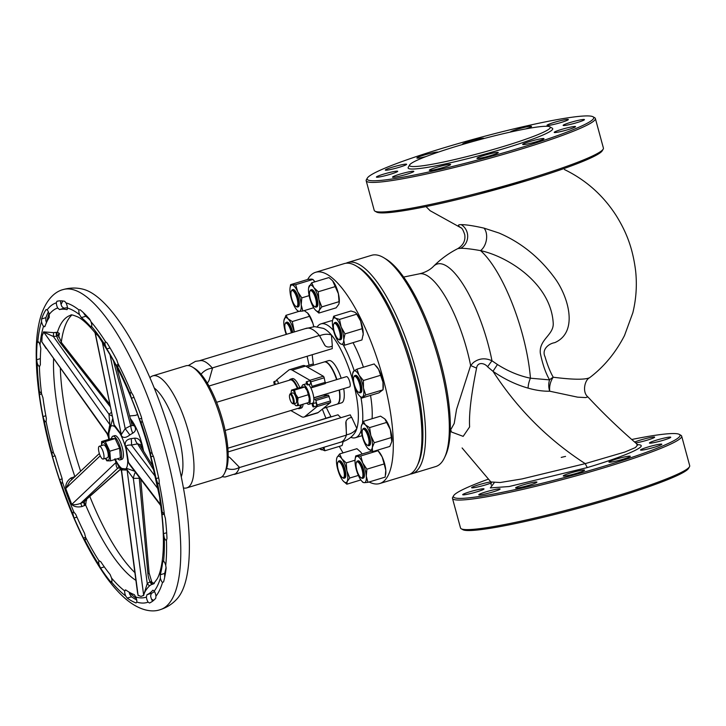 <?xml version="1.0" encoding="UTF-8"?>
<svg xmlns="http://www.w3.org/2000/svg" width="726" height="726" viewBox="0 0 726 726"><rect width="100%" height="100%" fill="white"/><g stroke="black" fill="none" stroke-linecap="round" stroke-linejoin="round"><path stroke-width="1.09" d="M131.243 438.622A8.031 0.907 -96.6 0 1 131.433 445.065C128.239 444.884 126.388 445.401 125.87 446.59L126.46 449.993A8.031 3.04 -9.3 0 0 126.097 449.639L125.371 446.263C124.554 441.871 126.505 439.321 131.243 438.622L134.628 438.177C138.094 438.059 140.29 439.902 141.207 443.704L142.414 449.222M132.876 468.942L127.921 461.872L126.097 449.639A22.742 6.997 -106.9 0 0 125.589 447.652A22.742 6.997 -106.9 0 0 119.872 433.24L114.291 425.99L113.038 420.318M135.381 472.227A8.031 2.532 -79.1 0 0 133.33 478.407L127.077 469.876L125.925 470.049A8.031 7.605 90.3 0 0 125.707 468.942L126.687 468.406L134.609 471.219M125.925 470.049L121.496 469.849L121.469 471.238L120.797 469.54L121.215 468.379L125.707 468.942A22.742 6.997 -106.9 0 0 127.604 458.841A8.031 3.04 -9.3 0 1 127.967 459.195L128.466 462.48L129.709 464.776L160.382 505.096L159.666 497.265L160.755 505.977C163.795 528.9 164.221 547.658 162.034 562.242C160.873 569.52 159.312 574.983 157.342 578.64C154.112 583.232 152.524 585.029 152.56 584.031M115.071 458.778L118.656 466.591L120.797 469.54M46.192 348.562L41.727 341.728L42.117 336.047L41.836 341.846L108.083 434.529L108.374 432.333A8.031 6.579 -169.4 0 1 108.9 433.195L108.455 437.297L107.058 433.721L108.083 434.529A8.031 6.18 -175.3 0 1 108.764 435.6M112.693 418.612L108.9 433.195A22.742 6.997 -106.9 0 0 109.281 439.212M130.771 420.163L134.319 425.79C136.316 428.921 135.789 431.38 132.731 433.177L129.845 434.938C125.988 437.987 123.157 438.223 121.342 435.664L119.872 433.24A8.031 5.726 -36.1 0 0 119.772 432.397L121.306 434.593L125.199 428.63L129.845 434.938M111.505 438.558A12.378 3.812 73.1 0 1 112.884 436.199L114.708 435.645A12.378 3.812 73.1 0 1 115.833 435.791A12.378 3.812 73.1 0 1 121.632 445.374A12.378 3.812 73.1 0 1 122.277 447.506A12.378 3.812 73.1 0 1 122.785 449.639A12.378 3.812 73.1 0 1 122.195 459.195A12.378 3.812 73.1 0 1 121.895 459.331L120.071 459.885A12.378 3.812 73.1 0 1 117.621 458.705M112.884 436.199A12.378 3.812 73.1 0 1 120.443 448.06A12.378 3.812 73.1 0 1 120.071 459.885M121.469 471.238L137.55 592.788L138.085 595.22L141.035 596.445L143.666 595.247L127.077 469.876A8.031 7.605 71.9 0 0 126.687 468.406M143.694 595.438A2.677 2.523 -119.4 0 0 143.666 595.247L147.242 583.532L150.064 581.798L151.861 582.207L149.247 573.422L147.895 573.613L139.274 478.252L133.33 478.407L147.242 583.532A2.677 0.681 -129 0 0 149.719 585.646C146.343 588.995 144.329 592.262 143.694 595.438L141.035 596.445L138.094 595.411L137.241 590.419M139.664 477.862L139.274 478.252A8.031 2.496 -104.2 0 1 139.029 477.027M122.694 470.031A8.031 7.605 90.3 0 0 122.476 468.932A22.742 6.997 -106.9 0 1 115.361 459.395M138.094 595.411A2.677 2.477 -63.5 0 0 138.085 595.22L121.496 469.849A8.031 7.523 107.2 0 0 121.215 468.379M58.153 335.612A2.677 2.305 -166.4 0 1 59.432 333.47L57.418 332.245A2.677 1.516 82.3 0 0 57.345 336.029L53.397 336.501L43.678 332.045L42.117 336.047L43.569 331.882L53.606 332.635L57.418 332.245A140.49 43.233 -106.9 0 1 70.812 315.211C70.613 314.358 73.036 314.966 78.081 317.044C82.746 319.531 88.309 324.658 94.788 332.417L98.536 336.32L104.018 345.05C122.376 373.373 137.613 409.255 149.737 452.697L159.666 497.265L157.097 484.079M147.895 573.613A24.085 22.815 -89.7 0 0 150.064 581.798A2.677 0.79 -113.7 0 0 151.988 584.258L149.719 585.646M86.367 499.443L85.65 505.024L82.02 506.53C77.482 507.456 74.07 506.766 71.765 504.452L65.703 488.489C65.458 484.088 67.264 480.548 71.13 477.88L74.923 476.8M55.321 456.391L53.552 452.997A4.347 1.334 -106.9 0 0 52.517 452.389A4.347 1.334 -106.9 0 0 52 453.587L52.499 456.645A157.887 48.588 -106.9 0 0 59.559 479.659L60.848 482.445A4.347 1.334 -106.9 0 0 61.91 483.099A4.347 1.334 -106.9 0 0 61.928 483.099A4.347 1.334 -106.9 0 0 62.436 481.964L61.991 478.144A149.184 45.91 73.1 0 1 55.321 456.391M75.749 514.353L73.871 512.066A4.347 1.334 -106.9 0 0 73.544 512.048A4.347 1.334 -106.9 0 0 73.099 514.698L74.116 517.992A157.887 48.588 -106.9 0 0 83.426 538.048L84.761 539.845A4.347 1.334 -106.9 0 0 85.114 539.881A4.347 1.334 -106.9 0 0 85.541 539.345A4.347 1.334 -106.9 0 0 85.577 537.313L84.543 533.311A149.184 45.91 73.1 0 1 75.749 514.353M100.714 561.634L99.026 560.853A4.347 1.334 -106.9 0 0 99.172 565.073L100.542 568.022A157.887 48.588 -106.9 0 0 110.488 581.662L111.632 582.161A4.347 1.334 -106.9 0 0 111.967 580.591A4.347 1.334 -106.9 0 0 111.532 578.014L110.116 574.52A149.184 45.91 73.1 0 1 100.714 561.634M99.262 560.699L99.026 560.853A151.189 46.528 -106.9 0 1 85.577 537.313M125.916 590.057L124.672 590.928A4.347 1.334 -106.9 0 0 125.707 596.001L127.213 598.097A157.887 48.588 -106.9 0 0 136.071 602.952L136.815 602.081A4.347 1.334 -106.9 0 0 136.651 599.703A4.347 1.334 -106.9 0 0 135.816 597.026L134.283 594.639A149.184 45.91 73.1 0 1 125.916 590.057L125.299 589.92M146.979 594.703L146.371 597.081A4.347 1.334 -106.9 0 0 148.122 602.135L149.511 603.016A157.887 48.588 -106.9 0 0 155.754 598.242L155.945 596.146A4.347 1.334 -106.9 0 0 155.319 593.387A4.347 1.334 -106.9 0 0 154.23 591.073L152.887 590.193A149.184 45.91 73.1 0 1 146.979 594.703L151.389 593.36L150.636 595.792A4.347 1.334 -106.9 0 0 152.387 600.838L152.641 601.164M164.257 537.703A4.347 1.334 -106.9 0 0 166.372 540.28A4.347 1.334 -106.9 0 0 166.454 540.244L166.98 538.456A157.887 48.588 -106.9 0 0 165.401 518.437L164.466 515.142A4.347 1.334 -106.9 0 0 163.286 513.028A4.347 1.334 -106.9 0 0 162.306 512.483A4.347 1.334 -106.9 0 0 162.261 512.502L161.998 514.779A149.184 45.91 73.1 0 1 163.495 533.701L164.257 537.703A151.189 46.528 -106.9 0 1 163.586 561.171L162.688 561.942A149.184 45.91 73.1 0 1 160.274 574.765L160.373 578.25A4.347 1.334 -106.9 0 0 162.533 582.415L163.577 581.916A157.887 48.588 -106.9 0 0 166.127 568.349L165.728 565.4A4.347 1.334 -106.9 0 0 164.738 562.732A4.347 1.334 -106.9 0 0 163.586 561.171L163.078 561.007M156.09 478.606L157.351 482.436A4.347 1.334 -106.9 0 0 158.749 483.58A4.347 1.334 -106.9 0 0 159.203 482.926L159.139 480.149A157.887 48.588 -106.9 0 0 153.694 457.144L152.369 454.077A4.347 1.334 -106.9 0 0 151.208 452.879A4.347 1.334 -106.9 0 0 150.926 452.879A4.347 1.334 -106.9 0 0 150.491 453.478L150.935 456.863A149.184 45.91 73.1 0 1 156.09 478.606L158.649 477.826M60.322 368.327A141.997 43.696 -106.9 0 0 73.38 447.207A141.997 43.696 -106.9 0 0 80.622 471.247M89.797 496.412A141.997 43.696 -106.9 0 0 134.891 572.623M140.844 422.015A4.347 1.334 -106.9 0 0 141.506 422.242A4.347 1.334 -106.9 0 0 142.033 420.372L141.407 417.078A157.887 48.588 -106.9 0 0 133.04 395.053L131.542 392.757A4.347 1.334 -106.9 0 0 130.843 392.503A4.347 1.334 -106.9 0 0 130.598 392.684A4.347 1.334 -106.9 0 0 130.317 394.3L131.424 398.193A149.184 45.91 73.1 0 1 139.328 419.002L140.844 422.015A151.189 46.528 -106.9 0 1 150.327 452.842A151.189 46.528 -106.9 0 1 150.491 453.478M155.945 596.146A156.544 48.17 -106.9 0 0 162.533 582.415L163.577 581.916M111.45 582.288L111.632 582.161A156.544 48.17 -106.9 0 0 125.707 596.001M160.147 609.695C166.871 607.526 172.489 603.932 176.999 598.905A164.484 50.611 -106.9 0 0 174.077 446.953A164.484 50.611 -106.9 0 0 83.054 289.211C76.511 287.541 69.85 287.668 63.044 289.601C54.858 291.661 45.765 299.874 40.665 316.763C38.16 325.33 36.708 335.348 36.3 346.837C35.429 377.148 40.357 412.268 51.074 452.207C65.322 503.345 83.671 544.936 106.105 576.97C112.829 586.29 119.609 593.823 126.442 599.549C140.064 610.757 152.188 612.535 160.147 609.695A167.252 51.464 -106.9 0 0 165.219 449.911A167.252 51.464 -106.9 0 0 63.044 289.601M83.635 312.888A4.347 1.334 -106.9 0 0 83.799 313.387L85.804 316.246A149.184 45.91 73.1 0 1 90.523 320.556M60.666 300.845L60.585 301.535A4.347 1.334 -106.9 0 0 60.993 304.158A4.347 1.334 -106.9 0 0 61.973 306.708L63.933 308.232A149.184 45.91 73.1 0 1 67.418 307.833M79.533 314.676L81.394 317.58A149.184 45.91 73.1 0 1 90.478 326.509L91.63 326.564A4.347 1.334 -106.9 0 0 91.022 321.818L89.706 319.186A157.887 48.588 -106.9 0 0 80.096 309.739L78.98 309.975A4.347 1.334 -106.9 0 0 78.889 311.989A4.347 1.334 -106.9 0 0 79.533 314.676A151.189 46.528 -106.9 0 0 67.427 308.051A4.347 1.334 -106.9 0 0 66.002 302.878L64.678 301.299A157.887 48.588 -106.9 0 0 56.964 301.263L56.937 301.272M105.216 345.204L106.822 348.934A149.184 45.91 73.1 0 1 116.124 365.205L117.594 366.875A4.347 1.334 -106.9 0 0 117.621 366.875A4.347 1.334 -106.9 0 0 117.921 363.381L116.85 360.141A157.887 48.588 -106.9 0 0 107.012 342.917L105.579 341.792A4.347 1.334 -106.9 0 0 105.533 341.801A4.347 1.334 -106.9 0 0 105.016 342.853A4.347 1.334 -106.9 0 0 105.216 345.204A151.189 46.528 -106.9 0 0 91.63 326.564L91.294 327.027M46.101 421.543L46.364 418.548A149.184 45.91 73.1 0 1 42.961 397.757L41.582 393.864A4.347 1.334 -106.9 0 0 39.812 392.058A4.347 1.334 -106.9 0 0 39.513 392.303L39.422 394.599A157.887 48.588 -106.9 0 0 43.015 416.588L44.023 419.882A4.347 1.334 -106.9 0 0 45.212 421.579A4.347 1.334 -106.9 0 0 45.829 421.77A4.347 1.334 -106.9 0 0 46.101 421.543A151.189 46.528 -106.9 0 0 53.379 452.371A151.189 46.528 -106.9 0 0 53.552 452.997M41.582 393.864A151.189 46.528 -106.9 0 1 39.413 366.494L40.357 364.833A149.184 45.91 73.1 0 1 40.819 348.607L40.03 344.886A4.347 1.334 -106.9 0 0 37.806 341.456L37.162 342.572A157.887 48.588 -106.9 0 0 36.663 359.742L37.189 362.982A4.347 1.334 -106.9 0 0 38.297 365.432A4.347 1.334 -106.9 0 0 39.413 366.494L39.667 366.485M43.524 326.328L45.021 326.283A149.184 45.91 73.1 0 1 49.268 317.425L49.177 314.53A4.347 1.334 -106.9 0 0 47.181 309.82L46.092 309.575A157.887 48.588 -106.9 0 0 41.6 318.95L41.545 321.582A4.347 1.334 -106.9 0 0 42.371 324.35A4.347 1.334 -106.9 0 0 43.524 326.328A151.189 46.528 -106.9 0 0 40.03 344.886M44.576 326.782L45.021 326.283M56.964 301.263L56.319 302.833A4.347 1.334 -106.9 0 0 56.728 305.446A4.347 1.334 -106.9 0 0 57.708 308.005L59.532 309.575A149.184 45.91 73.1 0 1 66.828 309.612L67.055 309.603M48.361 311.826A157.887 48.588 -106.9 0 0 45.919 317.643L45.811 320.284A4.347 1.334 -106.9 0 0 46.455 322.607M62.881 300.991A162.57 50.021 -106.9 0 0 61.075 304.466M166.091 567.169A149.184 45.91 73.1 0 1 164.675 573.431L164.639 576.961A4.347 1.334 -106.9 0 0 164.702 577.188M129.146 592.171A4.347 1.334 -106.9 0 0 129.972 594.703L131.533 596.79A157.887 48.588 -106.9 0 0 136.706 599.994M59.432 333.47L58.606 337.154M71.82 315.048A141.997 43.696 -106.9 0 0 61.293 342.327M67.219 309.485L67.427 308.051M151.525 599.195A162.57 50.021 -106.9 0 0 153.685 600.32M41.545 321.582A156.544 48.17 -106.9 0 0 37.806 341.456L37.616 341.465M80.096 309.739L78.98 309.975A156.544 48.17 -106.9 0 0 66.002 302.878M150.672 581.707A2.677 1.588 -106.5 0 0 152.823 583.922M158.096 488.943A2.677 0.59 168.8 0 0 158.059 488.907L125.87 446.59A8.031 2.278 -10.5 0 0 125.371 446.263M134.628 438.177A8.031 2.16 -105.8 0 0 137.577 443.849L131.433 445.065L155.609 476.837M141.398 444.421A8.031 0.472 -12.2 0 0 139.8 444.974M153.386 466.981L139.347 444.248L137.577 443.849L154.311 470.956M160.7 504.897A2.677 1.407 173 0 0 160.655 504.797L128.466 462.48A8.031 3.766 -8 0 0 127.921 461.872M107.031 349.741L98.536 336.32L95.124 332.299L95.124 333.152L114.127 424.746A8.031 6.244 -39 0 1 114.291 425.99M108.374 432.333L109.444 426.661A8.031 6.579 -169.4 0 1 109.962 427.514A22.742 6.997 -106.9 0 1 115.706 427.541A8.031 5.726 -36.1 0 0 115.615 426.688L114.127 424.746L95.124 332.299A2.677 2.178 138.7 0 0 95.079 332.136M134.319 425.79A8.031 3.639 -30.5 0 1 131.996 424.81M132.731 433.177A8.031 2.251 71.2 0 1 130.698 425.726C131.987 426.053 132.323 425.472 131.705 423.966M102.284 342.028A2.677 1.579 147.6 0 1 102.312 342.146L121.306 434.593A8.031 5.146 -33.7 0 1 121.342 435.664M109.971 354.578L125.199 428.63L130.698 425.726L113.401 360.559M41.727 341.728A2.677 1.96 1.4 0 1 41.836 341.846L107.058 433.721M110.243 406.705L60.231 342.835A24.085 19.729 -169.4 0 1 56.782 336.229A2.677 0.672 79 0 1 56.31 332.408M58.198 334.913L61.601 342.726A2.006 0.844 -38.1 0 0 60.231 342.835M109.444 426.661L109.916 424.719L108.945 414.21A8.031 3.939 -132.9 0 0 112.14 415.916M43.569 331.882A2.677 2.36 24 0 1 43.678 332.045L109.916 424.719A8.031 6.897 -161.9 0 1 110.57 425.971M111.414 412.404L108.945 414.21L53.397 336.501L53.606 332.635M119.663 467.626L119.273 467.617A8.031 5.527 -99.2 0 0 117.766 468.197C116.505 467.526 115.942 465.602 116.078 462.426A8.031 2.378 156.5 0 0 116.432 461.809M119.527 467.862L117.766 468.197L80.659 503.363L83.898 502.192A2.677 0.535 -108.3 0 0 84.615 505.605M99.353 453.496L69.669 481.619L65.794 488.453L68.38 496.811L71.829 504.361C73.907 505.042 76.847 504.715 80.659 503.363L82.02 506.53M114.753 459.131L116.078 462.426L71.829 504.361A2.677 0.944 -25.4 0 1 71.765 504.452M85.151 500.795L86.485 499.334A2.006 1.715 -131.4 0 1 85.859 499.66A24.085 4.991 -20.8 0 0 83.898 502.192L84.452 501.938A2.677 1.044 -126 0 0 85.65 505.024A140.49 43.233 -106.9 0 0 135.907 580.364M84.452 501.938L85.024 500.087M85.468 500.368A2.677 0.771 158.8 0 0 86.675 500.241M73.961 477.554A2.677 0.535 71.7 0 1 73.716 476.918M100.233 455.801L65.703 488.489M71.765 479.641L71.13 477.88M154.493 591.508A149.184 45.91 73.1 0 1 151.389 593.36M154.284 388.056A50.176 15.437 73.1 0 1 176.926 429.665A50.176 15.437 73.1 0 1 181.255 476.882M149.955 377.72A58.534 18.014 73.1 0 1 152.787 375.859A58.534 18.014 73.1 0 1 154.493 375.614A58.534 18.014 73.1 0 1 187.798 429.302A58.534 18.014 73.1 0 1 186.763 487.89A58.534 18.014 73.1 0 1 185.057 488.135A58.534 18.014 73.1 0 1 183.406 487.926M186.763 487.89L219.969 477.826A58.534 18.014 -106.9 0 0 224.624 473.125A58.534 18.014 -106.9 0 0 220.214 416.579A58.534 18.014 -106.9 0 0 192.472 367.111A58.534 18.014 -106.9 0 0 187.689 365.55A58.534 18.014 -106.9 0 0 185.983 365.786L152.787 375.859M192.472 367.111L194.659 368.427A56.528 17.397 -106.9 0 1 201.075 374.244A56.528 17.397 73.1 0 1 226.648 468.352A13.159 11.389 17.1 0 0 239.417 467.272A59.478 18.304 73.1 0 1 239.317 467.589L346.402 435.11A59.478 18.304 73.1 0 1 340.784 442.152L234.471 474.405M239.317 467.589A59.478 18.304 73.1 0 1 235.342 473.833L225.124 477L222.002 476.719M361.212 430.228A59.478 18.304 73.1 0 1 355.459 437.696A59.478 18.304 73.1 0 1 353.725 437.95A59.478 18.304 73.1 0 1 350.785 437.324M317.253 326.791A59.478 18.304 73.1 0 1 320.937 323.878A59.478 18.304 73.1 0 1 322.671 323.624A59.478 18.304 73.1 0 1 333.515 330.448M312.244 354.705A56.129 17.27 -106.9 0 0 313.55 365.196M326.364 407.449A56.129 17.27 -106.9 0 0 331.11 416.887M320.937 323.878L330.375 321.01A59.478 18.304 73.1 0 1 332.109 320.765A59.478 18.304 73.1 0 1 332.517 320.774M305.528 328.606L314.685 326.627L323.342 328.379A56.129 17.27 -106.9 0 1 331.455 335.04L332.336 346.166L330.511 346.719A6.688 5.191 -40.3 0 1 324.967 345.476A6.688 5.191 -40.3 0 1 324.495 344.796L319.603 335.784A17.533 13.594 -40.3 0 1 331.455 335.04A56.129 17.27 -106.9 0 1 356.847 428.476L351.674 417.323L349.841 417.877A6.688 5.79 17.1 0 0 346.039 421.488A6.688 5.79 17.1 0 0 345.821 423.285L346.502 434.792A17.533 15.164 17.1 0 0 356.847 428.476A56.129 17.27 73.1 0 1 354.96 432.614C354.179 433.749 351.32 438.613 342.917 441.662L340.022 442.325M346.502 434.792A59.478 18.304 73.1 0 1 346.402 435.11L346.039 421.488M340.993 417.677A39.404 12.124 73.1 0 1 338.017 414.791L227.855 448.214M228.091 451.917L350.277 414.855L351.457 417.396M199.94 360.577L306.254 328.324A59.478 18.304 73.1 0 1 307.987 328.079A59.478 18.304 73.1 0 1 319.331 335.466L212.246 367.946A59.478 18.304 73.1 0 0 200.975 360.559L195.476 361.339L188.288 365.577M319.603 335.784A59.478 18.304 -106.9 0 0 319.331 335.466L324.967 345.476M332.1 346.238L332.29 348.625L208.988 386.023M201.075 374.244A13.159 10.2 -40.3 0 1 212.518 368.264A59.478 18.304 -106.9 0 0 212.246 367.946M239.417 467.272L230.569 458.242A6.688 5.79 17.1 0 0 228.173 456.618M212.518 368.264L209.251 379.752A6.688 5.191 -40.3 0 1 207.264 383.047M226.648 468.352A56.528 17.397 73.1 0 1 225.713 470.811L224.624 473.125M297.37 388.328A14.72 4.528 -106.9 0 0 290.327 379.925L216.602 402.295M289.356 380.224A15.391 4.737 73.1 0 1 290.482 379.181A15.391 4.737 73.1 0 1 297.923 388.156M290.482 379.181L292.315 378.627A15.391 4.737 73.1 0 1 299.756 387.602M303.078 404.219A15.391 4.737 73.1 0 1 301.245 408.076L299.421 408.629A15.391 4.737 73.1 0 1 297.905 408.393M316.4 406.043A1.67 0.517 -106.9 0 0 316.454 406.043A1.67 0.517 -106.9 0 0 316.482 404.364A1.67 0.517 -106.9 0 0 315.529 402.83A1.67 0.517 -106.9 0 0 315.483 402.839A1.67 0.517 -106.9 0 0 315.438 402.857M278.258 383.591A1.67 0.517 -106.9 0 0 277.976 381.785A1.67 0.517 -106.9 0 0 277.15 380.66A1.67 0.517 -106.9 0 0 277.105 380.66A1.67 0.517 -106.9 0 0 277.06 380.687M308.65 384.571A10.2 3.14 73.1 0 1 310.719 387.639A10.2 3.14 73.1 0 1 312.915 393.428A10.2 3.14 73.1 0 1 313.859 399.218L315.084 399.218L315.855 400.507L317.08 405.008A1.67 0.517 -106.9 0 1 317.09 406.578L304.82 416.579A24.757 7.614 73.1 0 1 303.967 417.042A24.757 7.614 73.1 0 1 303.241 417.141A24.757 7.614 73.1 0 1 301.354 416.561L290.827 410.535M313.859 399.218A10.2 3.14 73.1 0 1 312.607 403.175L308.949 404.282A10.2 3.14 73.1 0 1 306.744 403.102M310.719 387.639L311.971 387.639L312.017 386.359L310.792 381.867A1.67 0.517 73.1 0 0 309.948 380.297L292.206 370.142A24.757 7.614 -106.9 0 0 289.592 369.661A24.757 7.614 -106.9 0 0 288.739 370.124L276.47 380.125A1.67 0.517 -106.9 0 0 276.325 380.896M310.419 384.027A1.67 0.517 -106.9 0 0 310.465 384.027A1.67 0.517 -106.9 0 0 310.501 382.348A1.67 0.517 -106.9 0 0 309.548 380.814A1.67 0.517 -106.9 0 0 309.494 380.823A1.67 0.517 -106.9 0 0 309.448 380.841M307.37 384.952A1.67 0.517 -106.9 0 0 307.425 384.943A1.67 0.517 -106.9 0 0 307.452 383.274A1.67 0.517 -106.9 0 0 306.499 381.74A1.67 0.517 -106.9 0 0 306.454 381.749A1.67 0.517 -106.9 0 0 306.426 383.419A1.67 0.517 -106.9 0 0 307.37 384.952M275.208 384.517A1.67 0.517 -106.9 0 0 274.927 382.711A1.67 0.517 -106.9 0 0 274.11 381.577A1.67 0.517 -106.9 0 0 274.056 381.586A1.67 0.517 -106.9 0 0 273.947 382.929A1.67 0.517 -106.9 0 0 274.727 384.662M313.36 406.968A1.67 0.517 -106.9 0 0 313.405 406.959A1.67 0.517 -106.9 0 0 313.432 405.29A1.67 0.517 -106.9 0 0 312.479 403.756A1.67 0.517 -106.9 0 0 312.434 403.765A1.67 0.517 -106.9 0 0 312.407 405.435A1.67 0.517 -106.9 0 0 313.36 406.968M301.853 386.985A10.2 3.14 73.1 0 1 303.032 384.762A10.2 3.14 73.1 0 1 309.267 394.536A10.2 3.14 73.1 0 1 308.949 404.282M325.538 383.001L346.465 376.649A5.354 1.643 73.1 0 1 348.934 379.489A5.354 1.643 73.1 0 1 349.578 386.894L313.759 397.757M303.967 417.042L317.362 412.976A24.757 7.614 73.1 0 0 318.224 412.513L330.493 402.513A1.67 0.517 -106.9 0 0 330.484 400.943L328.479 395.153L323.016 395.125A6.017 1.851 73.1 0 1 322.68 395.053M312.008 387.62L325.375 383.573L324.195 377.801A1.67 0.517 73.1 0 0 323.351 376.231L305.61 366.076A24.757 7.614 -106.9 0 0 302.996 365.595L289.592 369.661M323.288 408.384L336.991 404.219A22.079 6.797 -106.9 0 0 338.752 402.449A22.079 6.797 -106.9 0 0 339.16 390.053M336.619 379.644A22.079 6.797 -106.9 0 0 326.627 362.465A22.079 6.797 -106.9 0 0 324.821 361.875A22.079 6.797 -106.9 0 0 324.177 361.975L307.343 367.075M326.809 362.583A21.744 6.688 73.1 0 1 326.99 362.691A21.744 6.688 73.1 0 1 336.828 379.58M339.351 389.998A21.744 6.688 73.1 0 1 338.933 402.068A21.744 6.688 73.1 0 1 338.842 402.249M336.918 379.544A22.079 6.797 -106.9 0 0 324.477 361.875A22.079 6.797 -106.9 0 0 324.331 361.929M337.145 404.173A22.079 6.797 -106.9 0 0 337.3 404.128A22.079 6.797 -106.9 0 0 339.459 389.962M343.725 388.673A22.079 6.797 73.1 0 1 341.565 402.839L337.3 404.128M324.477 361.875L328.742 360.586A22.079 6.797 73.1 0 1 341.184 378.255M309.222 400.67A8.031 2.468 -106.9 0 0 309.249 400.489A8.031 2.468 -106.9 0 0 309.267 398.392A8.031 2.468 -106.9 0 0 307.171 390.679A8.031 2.468 -106.9 0 0 305.383 387.757L304.711 386.994M301.254 404.772A15.391 4.737 73.1 0 1 299.421 408.629M291.19 391.886L291.489 390.116L301.753 386.994L304.729 387.012L307.171 390.679L308.314 394.735L309.267 398.392L308.922 402.44L298.658 405.562L297.696 401.905L298.041 397.848L295.6 394.191A8.031 2.468 73.1 0 1 297.696 401.905A8.031 2.468 -106.9 0 1 296.517 405.752L298.658 405.562M303.895 386.804L304.729 387.012L294.466 390.125L295.6 394.191A8.031 2.468 73.1 0 0 292.324 390.316L294.466 390.125M225.142 430.464L298.867 408.094A14.72 4.528 -106.9 0 0 300.564 404.981M308.314 394.735L298.041 397.848M291.489 390.116L292.324 390.316A8.031 2.468 73.1 0 0 291.162 392.067L291.226 391.586M296.517 405.752L295.682 405.544L296.517 405.752A8.031 2.468 73.1 0 1 295.028 404.799A8.031 2.468 73.1 0 1 294.212 403.692M291.108 393.447A8.031 2.468 73.1 0 1 291.162 392.067M289.638 394.853L290.001 394.082A5.354 1.643 73.1 0 1 290.427 393.655L292.868 392.911A5.354 1.643 73.1 0 1 295.328 395.752A5.354 1.643 73.1 0 1 295.972 403.157L293.54 403.892A5.354 1.643 73.1 0 1 292.941 403.774L292.215 403.329A4.683 1.443 -106.9 0 0 293.313 401.759A4.683 1.443 -106.9 0 0 292.17 396.959A4.683 1.443 -106.9 0 0 289.638 394.853A4.683 1.443 -106.9 0 0 290.572 400.961A4.683 1.443 -106.9 0 0 292.215 403.329M290.427 393.655A5.354 1.643 73.1 0 1 292.896 396.487A5.354 1.643 73.1 0 1 293.54 403.892M343.235 344.868A59.478 18.304 73.1 0 1 354.215 370.759M360.949 397.421A59.478 18.304 73.1 0 1 362.555 422.768M353.027 342.663A59.478 18.304 73.1 0 1 363.427 367.202M370.532 395.416A59.478 18.304 73.1 0 1 372.084 418.72M385.261 419.374A13.712 4.22 73.1 0 1 385.27 419.392A13.712 4.22 73.1 0 1 390.307 429.592A13.712 4.22 73.1 0 1 391.868 441.136A13.712 4.22 73.1 0 1 391.858 441.208M332.517 320.801L333.679 316.227L350.939 310.991L354.969 312.244L356.52 313.578A13.712 4.22 73.1 0 1 360.631 321.083A13.712 4.22 73.1 0 1 363.218 333.969A13.712 4.22 73.1 0 1 363.118 335.321A13.712 4.22 73.1 0 1 363.109 335.376M290.101 287.678L290.609 284.646L307.869 279.41L311.518 279.083L312.915 279.401L314.068 280.708A13.712 4.22 73.1 0 1 314.93 281.815M304.248 310.61L307.906 313.305A13.712 4.22 73.1 0 1 307.933 313.333A13.712 4.22 73.1 0 1 312.97 323.533L313.714 326.646M313.795 326.636A13.712 4.22 -106.9 0 0 312.97 323.533L309.53 316.309L292.269 321.545L294.384 331.927M308.65 287.795L311.699 282.795L328.96 277.559L332.553 280.726A13.712 4.22 73.1 0 1 332.626 280.799A13.712 4.22 73.1 0 1 333.343 281.706A13.712 4.22 73.1 0 1 338.407 293.758A13.712 4.22 73.1 0 1 339.224 302.542A13.712 4.22 73.1 0 1 339.178 302.833M360.758 455.982L362.701 462.916A13.712 4.22 -106.9 0 0 357.101 456.309L360.758 455.982L377.992 450.719L379.144 452.017A13.712 4.22 73.1 0 1 382.194 457.008A13.712 4.22 73.1 0 1 385.778 470.185A13.712 4.22 73.1 0 1 385.742 473.76A13.712 4.22 73.1 0 1 385.688 474.087M360.586 451.926L361.312 452.833A13.712 4.22 73.1 0 1 362.092 454.013L361.312 452.833A13.712 4.22 -106.9 0 0 360.586 451.926A13.712 4.22 -106.9 0 0 360.55 451.89M376.44 366.294A13.712 4.22 73.1 0 1 376.631 366.512A13.712 4.22 73.1 0 1 378.536 369.271A13.712 4.22 73.1 0 1 382.956 382.166A13.712 4.22 73.1 0 1 383.228 388.256L383.019 389.835L365.759 394.971L361.657 398.111L359.406 395.752M307.67 279.474A110.388 33.968 73.1 0 1 315.601 272.295A110.388 33.968 73.1 0 1 318.814 271.833A110.388 33.968 73.1 0 1 381.622 373.073A110.388 33.968 73.1 0 1 379.68 483.552A110.388 33.968 73.1 0 1 376.467 484.015A110.388 33.968 73.1 0 1 369.098 481.991M343.044 452.897A110.388 33.968 73.1 0 1 339.287 446.39M325.892 418.149A110.388 33.968 73.1 0 1 322.362 409.137M309.085 365.178A110.388 33.968 73.1 0 1 307.143 356.257M315.601 272.295L344.224 263.611A110.388 33.968 73.1 0 1 347.445 263.148A110.388 33.968 73.1 0 1 410.254 364.388A110.388 33.968 73.1 0 1 408.311 474.868L379.68 483.552M330.956 416.615L313.968 422.087M323.968 447.252L324.849 450.773L319.621 448.595A13.712 4.22 -106.9 0 0 320.819 449.512A13.712 4.22 -106.9 0 0 323.705 447.334M343.18 441.58L342.109 445.537L324.849 450.773M363.29 421.389L365.332 424.837A13.712 4.22 -106.9 0 0 361.339 426.189L363.29 421.389L380.551 416.152L384.825 418.92L390.307 429.592L391.786 441.626L389.835 446.426L372.574 451.663L367.864 448.441A13.712 4.22 -106.9 0 0 368.3 448.895A13.712 4.22 -106.9 0 0 372.302 447.543L372.574 451.663M361.258 426.679L361.258 426.661A13.712 4.22 -106.9 0 1 361.339 426.189L361.258 426.661A13.712 4.22 -106.9 0 0 362.818 438.223A13.712 4.22 -106.9 0 0 367.855 448.423L367.882 448.45M365.332 424.837L369.607 427.605L370.814 435.509L374.253 442.742L372.302 447.543A13.712 4.22 -106.9 0 0 370.814 435.509A13.712 4.22 -106.9 0 0 365.332 424.837M386.867 422.369L369.607 427.605M384.825 418.92L385.27 419.392M391.514 437.506L374.253 442.742M391.868 441.136L391.786 441.626M368.826 445.691L369.434 445.51A9.03 2.777 -106.9 0 0 370.423 440.446A9.03 2.777 -106.9 0 0 367.773 431.77A9.03 2.777 -106.9 0 0 364.198 428.222L363.59 428.404A9.03 2.777 73.1 0 1 367.165 431.961A9.03 2.777 73.1 0 1 369.815 440.637A9.03 2.777 73.1 0 1 368.826 445.691A9.03 2.777 73.1 0 1 367.828 445.492L367.102 445.047A8.358 2.577 -106.9 0 0 369.044 441.707A8.358 2.577 -106.9 0 0 366.485 432.524A8.358 2.577 -106.9 0 0 362.501 429.901A8.358 2.577 -106.9 0 0 364.715 441.952A8.358 2.577 -106.9 0 0 367.102 445.047M362.501 429.901L362.864 429.13A9.03 2.777 73.1 0 1 363.59 428.404M356.157 313.169L360.631 321.083L363.218 333.969L361.947 339.95L344.687 345.186L340.657 343.933L339.106 342.599A13.712 4.22 -106.9 0 0 340.657 343.933A13.712 4.22 -106.9 0 0 343.734 339.877L344.687 345.186M362.265 328.66L345.004 333.896L343.734 339.877A13.712 4.22 -106.9 0 0 341.138 326.99L345.004 333.896M333.679 316.227L335.476 318.16L339.505 319.413L341.138 326.99A13.712 4.22 -106.9 0 0 335.476 318.16A13.712 4.22 -106.9 0 0 332.508 320.856A13.712 4.22 -106.9 0 0 332.399 322.208A13.712 4.22 -106.9 0 0 334.995 335.094A13.712 4.22 -106.9 0 0 339.106 342.599M356.765 314.176L339.505 319.413M340.077 339.868L340.685 339.686A9.03 2.777 -106.9 0 0 341.202 339.305A9.03 2.777 -106.9 0 0 340.421 329.295A9.03 2.777 -106.9 0 0 335.448 322.398L334.831 322.589A9.03 2.777 73.1 0 1 339.813 329.477A9.03 2.777 73.1 0 1 340.594 339.487A9.03 2.777 73.1 0 1 340.077 339.868A9.03 2.777 73.1 0 1 339.078 339.668L338.352 339.233A8.358 2.577 -106.9 0 0 339.75 339.06A8.358 2.577 -106.9 0 0 338.724 328.942A8.358 2.577 -106.9 0 0 333.942 323.769A8.358 2.577 -106.9 0 0 333.751 324.086A8.358 2.577 -106.9 0 0 334.387 332.163A8.358 2.577 -106.9 0 0 338.352 339.233M333.751 324.086L334.114 323.315A9.03 2.777 73.1 0 1 334.323 322.97A9.03 2.777 73.1 0 1 334.831 322.589M309.149 295.636L301.798 297.869L301.208 304.793L302.842 311.037L313.696 307.742M314.848 281.842L312.942 279.437L295.682 284.674L297.624 291.607L301.798 297.869M290.609 284.646L292.024 285A13.712 4.22 -106.9 0 1 297.624 291.607A13.712 4.22 -106.9 0 1 301.208 304.793A13.712 4.22 -106.9 0 1 299.194 311.363L297.796 311.046L296.644 309.739A13.712 4.22 -106.9 0 0 299.194 311.363L302.842 311.037M296.644 309.739A13.712 4.22 -106.9 0 1 293.594 304.748A13.712 4.22 -106.9 0 1 290.01 291.571A13.712 4.22 -106.9 0 1 290.046 287.995A13.712 4.22 -106.9 0 1 292.024 285L295.682 284.674M297.624 307.007L298.232 306.826A9.03 2.777 -106.9 0 0 298.504 298.195A9.03 2.777 -106.9 0 0 292.986 289.538L292.378 289.719A9.03 2.777 73.1 0 1 297.896 298.377A9.03 2.777 73.1 0 1 297.624 307.007A9.03 2.777 73.1 0 1 296.616 306.808L295.89 306.363A8.358 2.577 -106.9 0 0 297.07 298.558A8.358 2.577 -106.9 0 0 291.298 291.217A8.358 2.577 -106.9 0 0 291.707 298.54A8.358 2.577 -106.9 0 0 295.89 306.363M291.298 291.217L291.661 290.445A9.03 2.777 73.1 0 1 292.378 289.719M299.039 311.354L285.953 315.329L287.995 318.778L292.269 321.545M307.488 312.861L309.53 316.309M283.93 320.547L285.953 315.329M292.76 332.417A9.03 2.777 -106.9 0 0 290.436 325.711A9.03 2.777 -106.9 0 0 286.861 322.162L286.253 322.344A9.03 2.777 73.1 0 1 289.828 325.901A9.03 2.777 73.1 0 1 292.151 332.608M294.175 331.991A13.712 4.22 -106.9 0 0 293.476 329.45A13.712 4.22 -106.9 0 0 287.995 318.778A13.712 4.22 -106.9 0 0 284.002 320.13A13.712 4.22 -106.9 0 0 283.92 320.62A13.712 4.22 -106.9 0 0 285.481 332.163A13.712 4.22 -106.9 0 0 286.235 334.405M291.335 332.853A8.358 2.577 -106.9 0 0 289.148 326.464A8.358 2.577 -106.9 0 0 285.164 323.841A8.358 2.577 -106.9 0 0 286.634 334.278M285.164 323.841L285.527 323.07A9.03 2.777 73.1 0 1 286.253 322.344M332.626 280.799L338.407 293.758L339.16 303.014L338.715 304.412L336.129 307.833L318.868 313.069L319.231 310.32A13.712 4.22 -106.9 0 0 318.914 299.666L321.818 306.898L319.231 310.32A13.712 4.22 -106.9 0 1 315.202 309.83L318.868 313.069M339.078 301.662L321.818 306.898M335.503 286.525L318.242 291.761L318.914 299.666A13.712 4.22 -106.9 0 0 313.859 287.623L318.242 291.761M311.699 282.795L313.859 287.623A13.712 4.22 -106.9 0 0 309.104 286.216A13.712 4.22 -106.9 0 0 308.604 288.086A13.712 4.22 -106.9 0 0 309.421 296.87A13.712 4.22 -106.9 0 0 314.476 308.922A13.712 4.22 -106.9 0 0 315.202 309.83M316.182 307.098L316.79 306.916A9.03 2.777 -106.9 0 0 317.897 303.386A9.03 2.777 -106.9 0 0 315.511 293.985A9.03 2.777 -106.9 0 0 311.545 289.629L310.937 289.81A9.03 2.777 73.1 0 1 314.902 294.166A9.03 2.777 73.1 0 1 317.289 303.568A9.03 2.777 73.1 0 1 316.182 307.098A9.03 2.777 73.1 0 1 315.175 306.898L314.449 306.454A8.358 2.577 -106.9 0 0 316.4 303.377A8.358 2.577 -106.9 0 0 313.65 293.576A8.358 2.577 -106.9 0 0 309.857 291.308A8.358 2.577 -106.9 0 0 309.494 293.903A8.358 2.577 -106.9 0 0 314.449 306.454M309.857 291.308L310.22 290.536A9.03 2.777 73.1 0 1 310.937 289.81M355.177 458.986L355.686 455.964L371.54 451.155M366.875 469.178L366.285 476.102A13.712 4.22 -106.9 0 0 362.701 462.916L366.875 469.178L384.145 463.941L382.194 457.008L378.019 450.746L376.594 450.401M361.72 481.048L362.873 482.354L364.27 482.672A13.712 4.22 -106.9 0 0 366.285 476.102L367.919 482.345L364.27 482.672A13.712 4.22 -106.9 0 1 361.72 481.048A13.712 4.22 -106.9 0 1 358.671 476.065A13.712 4.22 -106.9 0 1 355.087 462.879A13.712 4.22 -106.9 0 1 355.123 459.304A13.712 4.22 -106.9 0 1 357.101 456.309L355.686 455.964M384.145 463.941L385.778 470.185L385.179 477.109L367.919 482.345M362.701 478.316L363.309 478.135A9.03 2.777 -106.9 0 0 363.581 469.504A9.03 2.777 -106.9 0 0 358.063 460.847L357.455 461.037A9.03 2.777 73.1 0 1 362.973 469.695A9.03 2.777 73.1 0 1 362.701 478.316A9.03 2.777 73.1 0 1 361.702 478.116L360.967 477.672A8.358 2.577 -106.9 0 0 362.147 469.876A8.358 2.577 -106.9 0 0 356.375 462.535A8.358 2.577 -106.9 0 0 356.784 469.849A8.358 2.577 -106.9 0 0 360.967 477.672M356.375 462.535L356.738 461.763A9.03 2.777 73.1 0 1 357.455 461.037M360.513 451.853L356.92 448.695L339.659 453.931L337.073 457.353A13.712 4.22 -106.9 0 0 336.565 459.213A13.712 4.22 -106.9 0 0 337.381 467.998A13.712 4.22 -106.9 0 0 342.445 480.049A13.712 4.22 -106.9 0 0 343.162 480.957A13.712 4.22 -106.9 0 0 347.191 481.447L346.828 484.197L343.162 480.957M336.61 458.923L337.073 457.353A13.712 4.22 -106.9 0 1 341.819 458.75L339.659 453.931M346.202 462.898L341.819 458.75A13.712 4.22 -106.9 0 1 346.874 470.802L349.778 478.026L347.191 481.447A13.712 4.22 -106.9 0 0 346.874 470.802L346.202 462.898L355.041 460.211M358.381 475.421L349.778 478.026M360.858 479.94L346.828 484.197M344.142 478.225L344.75 478.044A9.03 2.777 -106.9 0 0 345.857 474.514A9.03 2.777 -106.9 0 0 343.471 465.112A9.03 2.777 -106.9 0 0 339.505 460.756L338.897 460.946A9.03 2.777 73.1 0 1 342.863 465.293A9.03 2.777 73.1 0 1 345.249 474.695A9.03 2.777 73.1 0 1 344.142 478.225A9.03 2.777 73.1 0 1 343.144 478.026L342.409 477.581A8.358 2.577 -106.9 0 0 344.36 474.505A8.358 2.577 -106.9 0 0 341.61 464.704A8.358 2.577 -106.9 0 0 337.817 462.435A8.358 2.577 -106.9 0 0 337.454 465.039A8.358 2.577 -106.9 0 0 342.409 477.581M337.817 462.435L338.18 461.663A9.03 2.777 73.1 0 1 338.897 460.946M356.929 369.18L359.043 375.179A13.712 4.22 -106.9 0 0 353.762 371.086A13.712 4.22 -106.9 0 0 352.618 373.799L353.762 371.086L356.929 369.18L374.189 363.944L378.536 369.271L382.956 382.166L383.019 389.735L378.918 392.875L361.657 398.111M352.618 373.799A13.712 4.22 -106.9 0 0 352.89 379.889A13.712 4.22 -106.9 0 0 357.301 392.784A13.712 4.22 -106.9 0 0 359.216 395.543A13.712 4.22 -106.9 0 0 362.592 396.877A13.712 4.22 -106.9 0 0 363.463 388.074A13.712 4.22 -106.9 0 0 359.043 375.179L363.399 380.506L363.463 388.074L365.759 394.971M380.66 375.269L363.399 380.506M360.187 392.811L360.795 392.63A9.03 2.777 -106.9 0 0 361.312 384.943A9.03 2.777 -106.9 0 0 356.829 375.732A9.03 2.777 -106.9 0 0 355.558 375.342L354.941 375.524A9.03 2.777 73.1 0 1 356.221 375.914A9.03 2.777 73.1 0 1 360.704 385.134A9.03 2.777 73.1 0 1 360.187 392.811A9.03 2.777 73.1 0 1 359.188 392.603L358.462 392.167A8.358 2.577 -106.9 0 0 360.132 386.541A8.358 2.577 -106.9 0 0 355.713 376.712A8.358 2.577 -106.9 0 0 353.861 377.021A8.358 2.577 -106.9 0 0 354.397 384.78A8.358 2.577 -106.9 0 0 358.208 391.995A8.358 2.577 -106.9 0 0 358.462 392.167M353.861 377.021L354.224 376.25A9.03 2.777 73.1 0 1 354.941 375.524M313.342 363.889L305.782 366.176M417.631 464.803A108.374 33.351 -106.9 0 0 412.84 368.853A108.374 33.351 -106.9 0 0 357.564 266.796M346.102 263.22A110.388 33.968 73.1 0 1 347.881 262.494A110.388 33.968 73.1 0 1 415.317 368.3A110.388 33.968 73.1 0 1 411.969 473.76A110.388 33.968 73.1 0 1 410.09 474.151M411.969 473.76L435.718 466.555A110.388 33.968 -106.9 0 0 444.512 457.689A110.388 33.968 -106.9 0 0 439.067 361.094A110.388 33.968 -106.9 0 0 383.873 257.784A110.388 33.968 -106.9 0 0 371.639 255.289L347.881 262.494M383.873 257.784L386.06 259.1A108.374 33.351 73.1 0 1 440.255 360.541A108.374 33.351 73.1 0 1 445.601 455.374L444.512 457.689M450.256 430.554L454.204 423.503L456.554 409.346L470.639 365.514L473.37 362.564C479.042 358.29 485.249 357.7 491.983 360.786L497.437 364.516C508.245 371.349 519.253 375.914 530.452 378.201L549.573 379.88C545.662 373.137 542.567 364.207 540.307 353.108C539.028 339.55 553.312 335.23 553.248 323.85C551.451 283.83 508.073 256.532 480.539 250.624C471.374 248.991 464.74 248.219 460.647 248.31L457.87 248.582C463.288 245.161 465.584 240.551 464.749 234.734C463.351 230.451 462.09 228.118 460.974 227.728L461.618 228.227A13.377 12.959 127.3 0 0 461.337 228.018C457.534 225.686 457.489 224.57 461.201 224.661C465.847 224.597 473.452 225.759 484.024 228.127L498.998 233.019C521.286 242.575 539.981 257.748 555.091 278.557C568.168 296.535 578.949 332.127 554.728 342.663C548.402 343.67 541.56 349.741 545.035 356.729C547.449 365.051 550.19 371.894 553.239 377.23C570.355 379.399 581.798 379.789 587.579 378.4L589.43 377.838C603.923 366.92 615.621 352.8 624.523 335.494L632.827 312.806C636.185 299.076 637.119 285.182 635.649 271.125C632.664 247.094 625.866 231.285 616.383 215.885C603.36 195.494 586.036 180.048 564.429 169.539M490.885 481.964L500.196 482.518L522.058 478.915L585.22 463.633L624.932 452.017L635.486 447.525L637.782 444.739C620.294 429.783 603.66 413.847 587.878 396.922L585.628 397.576L577.569 397.149L549.727 391.205C543.057 391.359 535.833 390.334 528.065 388.111C516.086 384.735 504.416 379.163 493.045 371.376L487.6 366.811C484.532 362.864 477.345 361.702 476.583 368.136C471.174 394.645 468.851 414.237 469.622 426.924L463.161 436.362L450.22 431.543M527.212 180.547L479.042 194.114M487.6 366.811A13.377 1.624 -54.1 0 1 491.983 360.786A83.009 25.546 -106.9 0 0 487.936 343.57A83.009 25.546 -106.9 0 0 433.54 266.297C430.718 269.246 426.861 271.542 421.951 273.176L419.383 273.829A78.816 24.257 -106.9 0 1 466.863 349.542A78.816 24.257 -106.9 0 1 470.639 365.514L476.583 368.136M484.024 228.127A13.377 8.676 -78.3 0 1 480.539 250.624A92.837 28.568 -106.9 0 1 522.357 334.096A92.837 28.568 -106.9 0 1 530.452 378.201A13.377 6.28 -77.5 0 0 528.065 388.111M549.573 379.88A13.377 10.273 152.1 0 1 552.64 377.574A13.377 10.273 152.1 0 1 553.239 377.23A13.377 8.267 102.4 0 0 552.631 378.128A13.377 8.267 102.4 0 0 549.727 391.205A13.377 9.347 83.9 0 1 549.573 379.88M493.045 371.376C517.302 408.847 548.021 439.593 585.21 463.633L587.28 467.58L509.117 486.529L490.331 487.908L494.179 482.79M516.213 488.072A11.035 0.989 164.8 0 1 515.605 487.917A11.035 0.989 164.8 0 1 524.335 484.532A11.035 0.989 164.8 0 1 536.314 481.973A11.035 0.989 164.8 0 1 536.913 482.128A11.035 0.989 164.8 0 1 528.183 485.522A11.035 0.989 164.8 0 1 516.213 488.072M563.857 476.102A11.035 0.989 164.8 0 1 563.249 475.947A11.035 0.989 164.8 0 1 571.979 472.562A11.035 0.989 164.8 0 1 583.958 470.003A11.035 0.989 164.8 0 1 584.557 470.158A11.035 0.989 164.8 0 1 575.827 473.543A11.035 0.989 164.8 0 1 563.857 476.102M609.568 462.235A11.035 0.989 164.8 0 1 608.969 462.081A11.035 0.989 164.8 0 1 617.699 458.687A11.035 0.989 164.8 0 1 629.669 456.137A11.035 0.989 164.8 0 1 630.277 456.291A11.035 0.989 164.8 0 1 621.547 459.676A11.035 0.989 164.8 0 1 609.568 462.235M641.122 450.184A11.035 0.989 164.8 0 1 640.513 450.029A11.035 0.989 164.8 0 1 649.244 446.644A11.035 0.989 164.8 0 1 661.223 444.085A11.035 0.989 164.8 0 1 661.822 444.239A11.035 0.989 164.8 0 1 653.091 447.624A11.035 0.989 164.8 0 1 641.122 450.184M650.033 443.178A11.035 0.989 164.8 0 1 649.434 443.023A11.035 0.989 164.8 0 1 658.164 439.638A11.035 0.989 164.8 0 1 670.134 437.079A11.035 0.989 164.8 0 1 670.733 437.233A11.035 0.989 164.8 0 1 662.012 440.628A11.035 0.989 164.8 0 1 650.033 443.178M634.687 442.052A11.035 0.989 164.8 0 1 644.897 438.785A11.035 0.989 164.8 0 1 654.035 437.007A11.035 0.989 164.8 0 1 654.643 437.161A11.035 0.989 164.8 0 1 647.656 440.029A11.035 0.989 164.8 0 1 635.695 442.933M561.234 457.416A11.035 0.989 164.8 0 1 565.545 456.418M491.393 482.89A11.035 0.989 164.8 0 1 481.184 486.13A11.035 0.989 164.8 0 1 472.227 487.854A11.035 0.989 164.8 0 1 471.628 487.7A11.035 0.989 164.8 0 1 478.806 484.768A11.035 0.989 164.8 0 1 490.821 481.892M463.306 494.86A11.035 0.989 164.8 0 1 462.707 494.705A11.035 0.989 164.8 0 1 471.437 491.311A11.035 0.989 164.8 0 1 483.407 488.761A11.035 0.989 164.8 0 1 484.015 488.916A11.035 0.989 164.8 0 1 475.285 492.301A11.035 0.989 164.8 0 1 463.306 494.86M479.405 494.941A11.035 0.989 164.8 0 1 478.806 494.787A11.035 0.989 164.8 0 1 487.536 491.393A11.035 0.989 164.8 0 1 499.506 488.843A11.035 0.989 164.8 0 1 500.114 488.997A11.035 0.989 164.8 0 1 491.384 492.382A11.035 0.989 164.8 0 1 479.405 494.941M636.893 444.693C651.694 444.503 627.282 455.629 587.28 467.58M488.507 479.115A117.412 10.563 -15.2 0 0 453.632 495.704A117.412 10.563 -15.2 0 0 459.821 498.399A117.412 10.563 -15.2 0 0 592.198 469.776A117.412 10.563 -15.2 0 0 679.309 434.393A117.412 10.563 -15.2 0 0 673.628 433.54A117.412 10.563 -15.2 0 0 631.756 439.493M679.309 434.393L680.943 435.319A118.746 10.681 164.8 0 1 681.669 436.126A118.746 10.681 164.8 0 1 587.761 472.572A118.746 10.681 164.8 0 1 458.95 500.051A118.746 10.681 164.8 0 1 452.48 498.39A118.746 10.681 164.8 0 1 452.697 497.328L453.632 495.704M452.48 498.39L460.511 527.965A118.746 10.681 -15.2 0 0 461.237 528.773A118.746 10.681 -15.2 0 0 466.99 529.626A118.746 10.681 -15.2 0 0 590.683 503.608A118.746 10.681 -15.2 0 0 689.482 466.754A118.746 10.681 -15.2 0 0 689.7 465.702L681.669 436.126M689.482 466.754L688.547 468.379A117.412 10.563 164.8 0 1 590.855 504.815A117.412 10.563 164.8 0 1 468.551 530.543A117.412 10.563 164.8 0 1 462.87 529.699L461.237 528.773M603.188 149.129L602.244 150.754A117.412 10.563 164.8 0 1 504.552 187.19A117.412 10.563 164.8 0 1 382.257 212.918A117.412 10.563 164.8 0 1 376.576 212.074L374.943 211.148A118.746 10.681 -15.2 0 0 380.687 212.001A118.746 10.681 -15.2 0 0 504.379 185.974A118.746 10.681 -15.2 0 0 603.188 149.129A118.746 10.681 -15.2 0 0 603.406 148.068L595.365 118.492A118.746 10.681 164.8 0 1 501.466 154.947A118.746 10.681 164.8 0 1 372.656 182.426A118.746 10.681 164.8 0 1 366.185 180.765A118.746 10.681 164.8 0 1 366.394 179.703L367.338 178.079A117.412 10.563 -15.2 0 0 373.527 180.774A117.412 10.563 -15.2 0 0 505.904 152.142A117.412 10.563 -15.2 0 0 593.015 116.768A117.412 10.563 -15.2 0 0 587.325 115.915A117.412 10.563 -15.2 0 0 465.03 141.643A117.412 10.563 -15.2 0 0 367.338 178.079M450.011 164.348A11.035 0.989 164.8 0 1 450.61 164.503A11.035 0.989 164.8 0 1 441.889 167.887A11.035 0.989 164.8 0 1 429.91 170.447A11.035 0.989 164.8 0 1 429.311 170.292A11.035 0.989 164.8 0 1 438.041 166.898A11.035 0.989 164.8 0 1 450.011 164.348M497.655 152.378A11.035 0.989 164.8 0 1 498.254 152.533A11.035 0.989 164.8 0 1 489.533 155.918A11.035 0.989 164.8 0 1 477.554 158.477A11.035 0.989 164.8 0 1 476.955 158.322A11.035 0.989 164.8 0 1 485.685 154.928A11.035 0.989 164.8 0 1 497.655 152.378M543.375 138.512A11.035 0.989 164.8 0 1 543.974 138.666A11.035 0.989 164.8 0 1 535.253 142.051A11.035 0.989 164.8 0 1 523.274 144.601A11.035 0.989 164.8 0 1 522.675 144.447A11.035 0.989 164.8 0 1 531.405 141.062A11.035 0.989 164.8 0 1 543.375 138.512M574.919 126.46A11.035 0.989 164.8 0 1 575.518 126.614A11.035 0.989 164.8 0 1 566.797 129.999A11.035 0.989 164.8 0 1 554.818 132.559A11.035 0.989 164.8 0 1 554.219 132.404A11.035 0.989 164.8 0 1 562.949 129.01A11.035 0.989 164.8 0 1 574.919 126.46M583.84 119.454A11.035 0.989 164.8 0 1 584.439 119.609A11.035 0.989 164.8 0 1 575.709 122.993A11.035 0.989 164.8 0 1 563.739 125.553A11.035 0.989 164.8 0 1 563.131 125.398A11.035 0.989 164.8 0 1 571.861 122.013A11.035 0.989 164.8 0 1 583.84 119.454M567.741 119.373A11.035 0.989 164.8 0 1 568.34 119.527A11.035 0.989 164.8 0 1 559.61 122.921A11.035 0.989 164.8 0 1 547.64 125.471A11.035 0.989 164.8 0 1 547.041 125.317A11.035 0.989 164.8 0 1 555.762 121.932A11.035 0.989 164.8 0 1 567.741 119.373M510.242 132.105A11.035 0.989 164.8 0 1 519.344 128.684A11.035 0.989 164.8 0 1 530.942 126.242A11.035 0.989 164.8 0 1 531.541 126.397A11.035 0.989 164.8 0 1 525.66 128.919M463.197 144.311L463.197 144.311A11.035 0.989 164.8 0 1 462.589 144.156A11.035 0.989 164.8 0 1 471.319 140.762A11.035 0.989 164.8 0 1 483.298 138.212A11.035 0.989 164.8 0 1 483.897 138.367A11.035 0.989 164.8 0 1 483.77 138.584M426.008 156.553A11.035 0.989 164.8 0 1 417.477 158.177A11.035 0.989 164.8 0 1 416.869 158.023A11.035 0.989 164.8 0 1 425.599 154.638A11.035 0.989 164.8 0 1 437.578 152.079A11.035 0.989 164.8 0 1 438.15 152.188M406.034 164.13A11.035 0.989 164.8 0 1 406.633 164.285A11.035 0.989 164.8 0 1 397.902 167.67A11.035 0.989 164.8 0 1 385.933 170.229A11.035 0.989 164.8 0 1 385.325 170.075A11.035 0.989 164.8 0 1 394.055 166.681A11.035 0.989 164.8 0 1 406.034 164.13M397.113 171.136A11.035 0.989 164.8 0 1 397.712 171.291A11.035 0.989 164.8 0 1 388.982 174.676A11.035 0.989 164.8 0 1 377.012 177.235A11.035 0.989 164.8 0 1 376.413 177.071A11.035 0.989 164.8 0 1 385.134 173.686A11.035 0.989 164.8 0 1 397.113 171.136M413.212 171.209A11.035 0.989 164.8 0 1 413.811 171.363A11.035 0.989 164.8 0 1 405.081 174.757A11.035 0.989 164.8 0 1 393.111 177.307A11.035 0.989 164.8 0 1 392.512 177.153A11.035 0.989 164.8 0 1 401.233 173.768A11.035 0.989 164.8 0 1 413.212 171.209M366.185 180.765L374.217 210.34A118.746 10.681 -15.2 0 0 374.943 211.148M549.827 126.805L552.277 128.193A74.923 6.743 164.8 0 1 496.684 150.772A74.923 6.743 164.8 0 1 412.205 169.04A74.923 6.743 164.8 0 1 408.257 167.316L409.664 164.884A72.918 6.561 164.8 0 1 470.339 142.251A72.918 6.561 164.8 0 1 546.297 126.27A72.918 6.561 164.8 0 1 549.827 126.805A72.918 6.561 164.8 0 1 495.722 148.776A72.918 6.561 164.8 0 1 413.502 166.553A72.918 6.561 164.8 0 1 409.664 164.884M593.015 116.768L594.648 117.694A118.746 10.681 164.8 0 1 595.365 118.492M109.798 451.218L110.561 460.847L120.389 457.87L119.627 448.232L115.144 438.577L111.432 438.558L101.604 441.544L105.315 441.562L109.798 451.218L119.627 448.232M101.685 445.537A9.266 2.85 73.1 0 1 104.281 443.023A9.266 2.85 73.1 0 1 108.483 451.381A9.266 2.85 73.1 0 1 108.982 459.395A9.266 2.85 73.1 0 1 105.569 458.342M110.561 460.847L106.84 460.829L105.388 458.396M103.192 459.068L107.457 457.77A6.688 2.06 -106.9 0 0 107.657 451.381A6.688 2.06 -106.9 0 0 103.573 444.965L99.308 446.263A6.688 2.06 73.1 0 1 103.391 452.67A6.688 2.06 73.1 0 1 103.192 459.068A6.688 2.06 73.1 0 1 99.108 452.652A6.688 2.06 73.1 0 1 99.308 446.263M101.549 445.582L101.604 441.544M105.315 441.562L115.144 438.577M143.539 451.046A30.02 9.238 -106.9 0 0 141.815 443.45A30.02 9.238 -106.9 0 0 130.353 418.603M149.148 573.413L140.744 479.278M53.579 358.898A140.49 43.233 -106.9 0 0 66.556 449.43A140.49 43.233 -106.9 0 0 74.887 476.683M62.436 481.964A151.189 46.528 -106.9 0 0 73.871 512.066M111.532 578.014A151.189 46.528 -106.9 0 0 124.672 590.928M135.816 597.026A151.189 46.528 -106.9 0 0 146.371 597.081M154.23 591.073A151.189 46.528 -106.9 0 0 160.373 578.25M162.261 512.502A151.189 46.528 -106.9 0 0 157.351 482.436M153.368 456.119L150.935 456.863M164.022 514.171L161.998 514.779M163.976 561.552L162.688 561.942M152.369 454.077A156.544 48.17 -106.9 0 0 152.043 452.852A156.544 48.17 -106.9 0 0 142.033 420.372M164.466 515.142A156.544 48.17 -106.9 0 0 159.203 482.926M165.728 565.4A156.544 48.17 -106.9 0 0 166.454 540.244M136.815 602.081A156.544 48.17 -106.9 0 0 148.122 602.135M84.761 539.845A156.544 48.17 -106.9 0 0 99.172 565.073M60.848 482.445A156.544 48.17 -106.9 0 0 73.099 514.698M44.023 419.882A156.544 48.17 -106.9 0 0 51.664 452.362A156.544 48.17 -106.9 0 0 52 453.587M85.804 316.246L81.394 317.58M110.053 347.954L106.822 348.934M134.001 397.412L131.424 398.193M63.933 308.232L59.532 309.575M48.96 313.605A162.57 50.021 -106.9 0 0 46.909 321.627M105.579 341.792A156.544 48.17 -106.9 0 0 91.022 321.818M130.317 394.3A151.189 46.528 -106.9 0 0 117.594 366.875M131.542 392.757A156.544 48.17 -106.9 0 0 117.921 363.381M37.189 362.982A156.544 48.17 -106.9 0 0 39.513 392.303M57.708 308.005A151.189 46.528 -106.9 0 0 49.177 314.53M56.319 302.833A156.544 48.17 -106.9 0 0 47.181 309.82M126.46 449.993L127.967 459.195M115.615 426.688L119.772 432.397M85.859 499.66L120.489 469.15M129.174 592.28A162.57 50.021 -106.9 0 0 136.37 598.551M45.919 317.643L41.6 318.95M40.366 358.626L36.663 359.742M38.669 342.118L37.162 342.572M45.838 415.735L43.015 416.588M41.618 393.928L39.422 394.599M62.191 478.861L59.559 479.659M55.14 455.837L52.499 456.645M85.586 537.394L83.426 538.048M76.956 517.13L74.116 517.992M111.958 581.217L110.488 581.662M104.317 566.879L100.542 568.022M131.533 596.79L127.213 598.097M164.675 573.431L160.274 574.765M166.671 532.739L163.495 533.701M141.751 418.267L139.328 419.002M118.111 364.597L116.124 365.205M91.73 326.128L90.478 326.509M323.016 395.125L313.777 397.93M328.479 395.153L315.084 399.218M325.42 382.293L312.017 386.359M329.259 396.441L315.855 400.507M324.195 377.801L310.792 381.867M323.351 376.231L309.948 380.297M305.61 366.076L292.206 370.142M318.224 412.513L304.82 416.579M330.493 402.513L317.09 406.578M330.484 400.943L317.08 405.008M461.201 224.661A13.377 12.678 -89.7 0 1 467.68 236.658A13.377 12.678 -89.7 0 1 460.647 248.31M497.437 364.516L493.018 371.258M129.645 415.944L135.435 415.417L137.731 414.492M108.746 439.375L108.455 437.297M152.75 464.377L151.861 464.522M151.861 582.198L154.248 583.604M160.382 505.096L160.755 505.977M95.124 333.152L94.788 332.417M116.441 366.167L131.941 424.719M109.726 404.191L61.601 342.726M86.485 499.334L120.589 469.286M307.425 384.943L310.465 384.027M313.405 406.959L316.454 406.043M303.032 384.762L306.508 383.7M325.375 383.573L311.971 387.639M312.434 403.765L315.483 402.839M274.056 381.586L277.105 380.66M306.454 381.749L309.494 380.823M309.249 400.489L309.185 400.979M295.028 404.799L295.7 405.562M355.459 437.696L362.12 435.682M290.046 287.995L290.164 287.16M339.224 302.542L339.16 303.014M308.604 288.086L308.668 287.623M385.742 473.76L385.624 474.604M355.123 459.304L355.241 458.469M336.565 459.213L336.628 458.75M376.631 366.512L376.141 365.949M359.216 395.543L359.706 396.106M433.54 266.297C440.7 259.091 448.804 253.183 457.87 248.582M419.383 273.829L403.656 277.06M426.026 206.583L430.11 210.703L461.191 227.928M462.099 447.951L490.921 482M451.309 430.872L450.247 430.836M589.43 377.838C584.82 380.025 581.98 392.104 587.878 396.922L587.878 396.922M491.157 484.923L490.903 481.982"/></g></svg>
